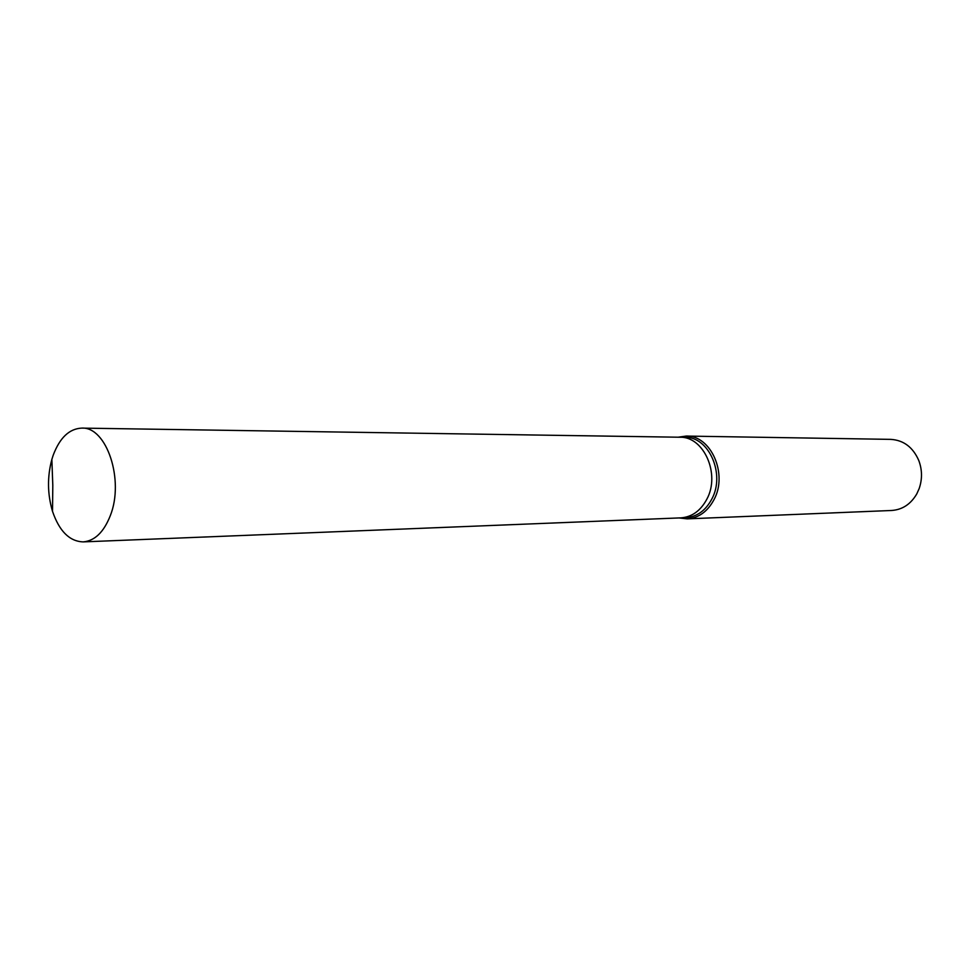 <?xml version="1.0" encoding="UTF-8"?>
<svg xmlns="http://www.w3.org/2000/svg" width="970" height="970" viewBox="0 0 970 970"><rect width="100%" height="100%" fill="white"/><g stroke="black" fill="none" stroke-linecap="round" stroke-linejoin="round"><path stroke-width="1.45" d="M680.588 517.883L685.802 517.677C696.909 516.864 705.59 510.644 711.835 499.016C725.56 474.003 708.743 436.33 684.808 437.3L679.582 437.228M679.788 437.228C703.747 436.245 720.601 474.063 706.863 499.15C700.595 510.826 691.913 517.058 680.794 517.871C691.913 517.058 700.595 510.826 706.863 499.162C720.601 474.063 703.747 436.245 679.788 437.228L81.735 428.109C69.27 428.716 59.752 437.773 53.168 455.306L51.859 459.392C47.191 476.779 47.409 494.094 52.513 511.36C59.328 531.221 69.537 541.393 83.153 541.89C94.708 540.92 103.754 532.203 110.265 515.749C124.596 480.235 106.639 426.485 81.735 428.109M679.073 517.944L687.196 518.865C698.618 518.016 707.554 511.614 713.993 499.659C728.143 473.906 710.816 435.093 686.166 436.076L678.066 437.203M687.196 518.865L891.697 510.475C902.391 509.711 910.757 504.194 916.771 493.912L919.136 488.662C922.385 479.228 922.264 469.844 918.784 460.495C912.952 447.218 903.628 440.186 890.812 439.374L686.166 436.076M51.859 459.392L52.804 485.364L52.513 511.36M680.794 517.871L83.153 541.89"/></g></svg>
